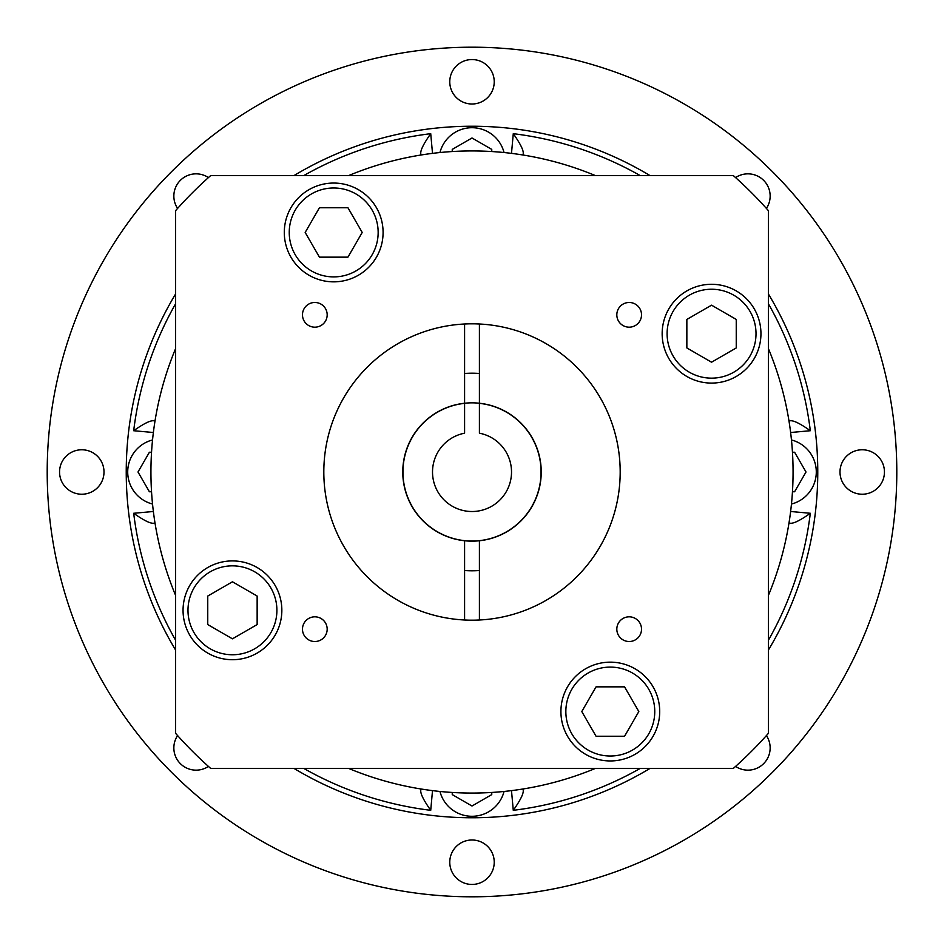 <?xml version="1.0" encoding="UTF-8"?>
<svg xmlns="http://www.w3.org/2000/svg" width="944" height="944" viewBox="0 0 944 944"><rect width="100%" height="100%" fill="white"/><g stroke="black" fill="none" stroke-linecap="round" stroke-linejoin="round"><path stroke-width="1.42" d="M175.631 348.513A321.066 321.066 0 0 0 175.631 595.487M595.487 175.631A321.066 321.066 0 0 0 348.513 175.631M768.369 595.487A321.066 321.066 0 0 0 768.369 348.513M479.41 619.996L479.41 540.759A69.148 69.148 0 0 0 479.41 403.241L479.41 324.004M479.41 540.759A69.148 69.148 0 0 1 464.59 540.759L464.59 619.996M464.59 324.004L464.59 403.241A69.148 69.148 0 0 0 464.59 540.759M323.816 472A148.184 148.184 0 0 0 472 620.184A148.184 148.184 0 0 0 620.184 472A148.184 148.184 0 0 0 472 323.816A148.184 148.184 0 0 0 323.816 472M284.297 232.448A49.395 49.395 0 0 0 333.692 281.843A49.395 49.395 0 0 0 383.087 232.448A49.395 49.395 0 0 0 333.692 183.053A49.395 49.395 0 0 0 284.297 232.448M183.053 610.308A49.395 49.395 0 0 0 232.448 659.703A49.395 49.395 0 0 0 281.843 610.308A49.395 49.395 0 0 0 232.448 560.913A49.395 49.395 0 0 0 183.053 610.308M560.913 711.552A49.395 49.395 0 0 0 610.308 760.947A49.395 49.395 0 0 0 659.703 711.552A49.395 49.395 0 0 0 610.308 662.157A49.395 49.395 0 0 0 560.913 711.552M662.157 333.692A49.395 49.395 0 0 0 711.552 383.087A49.395 49.395 0 0 0 760.947 333.692A49.395 49.395 0 0 0 711.552 284.297A49.395 49.395 0 0 0 662.157 333.692M616.821 629.176A12.355 12.355 0 0 0 629.176 641.519A12.355 12.355 0 0 0 641.519 629.176A12.355 12.355 0 0 0 629.176 616.821A12.355 12.355 0 0 0 616.821 629.176M302.481 629.176A12.355 12.355 0 0 0 314.824 641.519A12.355 12.355 0 0 0 327.179 629.176A12.355 12.355 0 0 0 314.824 616.821A12.355 12.355 0 0 0 302.481 629.176M302.481 314.824A12.355 12.355 0 0 0 314.824 327.179A12.355 12.355 0 0 0 327.179 314.824A12.355 12.355 0 0 0 314.824 302.481A12.355 12.355 0 0 0 302.481 314.824M616.821 314.824A12.355 12.355 0 0 0 629.176 327.179A12.355 12.355 0 0 0 641.519 314.824A12.355 12.355 0 0 0 629.176 302.481A12.355 12.355 0 0 0 616.821 314.824M378.155 232.448A44.451 44.451 0 0 0 333.692 187.986A44.451 44.451 0 0 0 289.242 232.448A44.451 44.451 0 0 0 333.692 276.899A44.451 44.451 0 0 0 378.155 232.448M276.899 610.308A44.451 44.451 0 0 0 232.448 565.845A44.451 44.451 0 0 0 187.986 610.308A44.451 44.451 0 0 0 232.448 654.758A44.451 44.451 0 0 0 276.899 610.308M654.758 711.552A44.451 44.451 0 0 0 610.308 667.101A44.451 44.451 0 0 0 565.845 711.552A44.451 44.451 0 0 0 610.308 756.014A44.451 44.451 0 0 0 654.758 711.552M756.014 333.692A44.451 44.451 0 0 0 711.552 289.242A44.451 44.451 0 0 0 667.101 333.692A44.451 44.451 0 0 0 711.552 378.155A44.451 44.451 0 0 0 756.014 333.692M479.41 373.482A98.79 98.79 0 0 0 464.59 373.482M464.59 570.518A98.79 98.79 0 0 0 479.41 570.518M464.59 403.241A69.148 69.148 0 0 1 479.41 403.241M686.854 319.438L686.854 347.947L711.552 362.213L736.249 347.947L736.249 319.438L711.552 305.172L686.854 319.438M596.053 686.854L581.787 711.552L596.053 736.249L624.562 736.249L638.828 711.552L624.562 686.854L596.053 686.854M257.146 596.053L232.448 581.787L207.751 596.053L207.751 624.562L232.448 638.828L257.146 624.562L257.146 596.053M347.947 257.146L362.213 232.448L347.947 207.751L319.438 207.751L305.172 232.448L319.438 257.146L347.947 257.146M175.631 733.37A395.158 395.158 0 0 0 210.63 768.369L733.37 768.369A395.158 395.158 0 0 0 768.369 733.37L768.369 210.63A395.158 395.158 0 0 0 733.37 175.631L210.63 175.631A395.158 395.158 0 0 0 175.631 210.63L175.631 733.37M348.513 768.369A321.066 321.066 0 0 0 595.487 768.369M766.41 208.423A22.231 22.231 0 0 0 735.577 177.59M839.995 472A22.231 22.231 0 0 0 862.226 494.231A22.231 22.231 0 0 0 884.445 472A22.231 22.231 0 0 0 862.226 449.769A22.231 22.231 0 0 0 839.995 472M735.577 766.41A22.231 22.231 0 0 0 766.41 735.577M449.769 862.226A22.231 22.231 0 0 0 472 884.445A22.231 22.231 0 0 0 494.231 862.226A22.231 22.231 0 0 0 472 839.995A22.231 22.231 0 0 0 449.769 862.226M177.59 735.577A22.231 22.231 0 0 0 208.423 766.41M59.555 472A22.231 22.231 0 0 0 81.774 494.231A22.231 22.231 0 0 0 104.005 472A22.231 22.231 0 0 0 81.774 449.769A22.231 22.231 0 0 0 59.555 472M208.423 177.59A22.231 22.231 0 0 0 177.59 208.423M449.769 81.774A22.231 22.231 0 0 0 472 104.005A22.231 22.231 0 0 0 494.231 81.774A22.231 22.231 0 0 0 472 59.555A22.231 22.231 0 0 0 449.769 81.774M47.2 472A424.8 424.8 0 0 1 472 47.2A424.8 424.8 0 0 1 896.8 472A424.8 424.8 0 0 1 472 896.8A424.8 424.8 0 0 1 47.2 472M175.631 650.097A345.764 345.764 0 0 1 175.631 293.903M293.903 175.631A345.764 345.764 0 0 1 650.097 175.631M768.369 293.903A345.764 345.764 0 0 1 768.369 650.097M504.049 152.539A33.099 33.099 0 0 0 439.951 152.539M152.539 439.951A33.099 33.099 0 0 0 152.539 504.049M791.461 504.049A33.099 33.099 0 0 0 791.461 439.951M439.951 791.461A33.099 33.099 0 0 0 504.049 791.461M151.536 452.247L149.4 452.247L137.989 472L149.4 491.753L151.536 491.753M452.247 792.464L452.247 794.6L472 806.011L491.753 794.6L491.753 792.464M792.464 491.753L794.6 491.753L806.011 472L794.6 452.247L792.464 452.247M491.753 151.536L491.753 149.4L472 137.989L452.247 149.4L452.247 151.536M789.031 421.201C791.756 419.443 798.848 422.617 810.318 430.724L790.635 432.505M790.635 511.495L810.318 513.276C798.848 521.383 791.756 524.557 789.031 522.799M522.799 789.031C524.557 791.756 521.383 798.848 513.276 810.318L511.495 790.635M432.505 790.635L430.724 810.318C422.617 798.848 419.443 791.756 421.201 789.031M154.969 522.799C152.244 524.557 145.152 521.383 133.682 513.276L153.365 511.495M153.365 432.505L133.682 430.724C145.152 422.617 152.244 419.443 154.969 421.201M421.201 154.969C419.443 152.244 422.617 145.152 430.724 133.682L432.505 153.365M511.495 153.365L513.276 133.682C521.383 145.152 524.557 152.244 522.799 154.969M650.097 768.369A345.764 345.764 0 0 1 293.903 768.369M511.518 472A39.518 39.518 0 0 1 472 511.518A39.518 39.518 0 0 1 464.59 433.19L464.59 403.348A69.054 69.054 0 0 0 402.946 472A69.054 69.054 0 0 0 472 541.054A69.054 69.054 0 0 0 541.054 472A69.054 69.054 0 0 0 479.41 403.348L479.41 433.19A39.518 39.518 0 0 1 511.518 472M513.276 133.682A340.831 340.831 0 0 1 640.303 175.631M768.369 303.697A340.831 340.831 0 0 1 810.318 430.724M810.318 513.276A340.831 340.831 0 0 1 768.369 640.303M640.303 768.369A340.831 340.831 0 0 1 513.276 810.318M430.724 810.318A340.831 340.831 0 0 1 303.697 768.369M175.631 640.303A340.831 340.831 0 0 1 133.682 513.276M133.682 430.724A340.831 340.831 0 0 1 175.631 303.697M303.697 175.631A340.831 340.831 0 0 1 430.724 133.682"/></g></svg>
